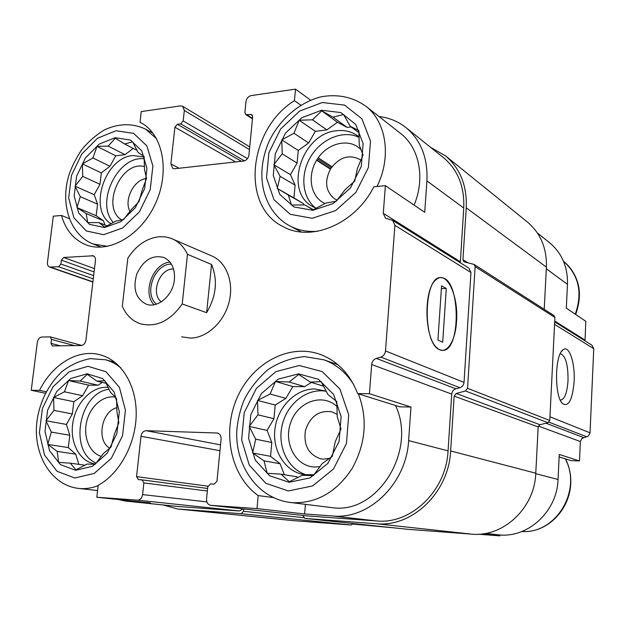 <?xml version="1.0" encoding="UTF-8"?>
<svg xmlns="http://www.w3.org/2000/svg" width="625" height="625" viewBox="0 0 625 625"><rect width="100%" height="100%" fill="white"/><g stroke="black" fill="none" stroke-linecap="round" stroke-linejoin="round"><path stroke-width="0.94" d="M315.93 208.211C302.016 197.891 299.844 174.453 310.789 156.586C321.555 138.609 343.523 129.617 359.164 137.438M359.148 137.031L357.82 135.984C351.695 131.586 344.672 129.836 336.742 130.734C301.75 133.32 283.266 191.484 312.75 206.625L316.156 208.305M306.984 475.016C288.172 469.93 277 446.719 282.188 425.117C287.125 403.453 307.305 387.695 326.32 391.289M326.266 391.188L314.828 388.953C295.75 388.734 277.789 406.82 275 428.523C271.992 450.203 284.875 471.453 303.812 474.633L313.984 474.734M96.172 463.086C68.242 451.797 78.922 392.531 109.102 389.242M108.234 387.391L106.148 387.281C90.727 387.078 75.539 403.664 72.758 423.328C69.773 442.977 79.906 461.82 95.242 463.938L95.445 463.961M113.344 222.523C94.898 202.898 117.938 155.148 144.266 158.828M144.148 157.031L132.961 155.531C104.711 157.445 87.805 210.062 111.117 223.789M400.203 133.156L400.82 133.633C419.43 147.961 425.414 178.43 414.078 205.094M460.313 262.75L463.75 208.023L426.922 180.914L424.711 212.289L385.398 185.68L373.883 186.734C355.086 224.273 310.75 242.453 282.891 226.5C240.445 206.07 248.445 129.156 294.445 100.656L295.5 89.133L251.242 95.578C248.336 96.32 246.586 98.344 245.977 101.648L244.906 112.437L245.758 114.562L251.828 114.609L252.68 116.734L248.93 155.008C248.312 158.375 246.539 160.391 243.609 161.047L174.711 168.742L172.789 168.398L170.883 163.945L174.914 127.18L177.398 124.273L180.703 123.828L183.195 120.906L184.328 110.453L182.68 106.297L180.492 105.883L141.242 111.594L140.016 122.242L142.359 123.539M426.922 180.914C427.961 158.203 421.07 140.508 406.266 127.844C398.328 121.469 389.242 117.703 379.008 116.531M549.25 242.469L549.82 242.922C561.984 253.289 567.867 267.102 567.469 284.352L566.312 308.133L585.812 321.328L585.008 340.859M294.445 100.656L300.789 105.164M310.617 100.156L295.5 89.133M140.016 122.242L141.367 122.961C163.188 134.805 170.133 171.969 155.352 203.797C140.836 235.75 108.602 253.992 85.789 244.727C73.75 239.688 65.641 229.922 61.461 215.438L53.312 216.188L47.461 262.367C47.258 264.781 47.977 266.352 49.617 267.078L58.602 266.734L60.906 264.039L61.391 260.188L63.695 257.492L93.242 255.773C94.898 256.547 95.641 258.141 95.453 260.547L85.953 340.086C85.305 343.344 83.711 345.156 81.164 345.523L52.289 345.93L51.016 343.375L51.508 339.43L50.258 336.891L41.922 337.008C39.492 337.375 37.961 339.141 37.328 342.312L31.25 390.281L39.516 390.367L46.188 391.773M61.461 215.438L69.281 218.617M395.469 405.477C417.156 450.063 378.234 513.43 333.578 507.844L289.898 502.406C257.609 498.305 234.695 465.195 236.844 430.031C237.781 420.062 240.047 410.406 243.641 401.078C248.781 390.117 256.727 379.75 267.492 369.953C279.023 362.266 291.398 357.82 304.625 356.617L323.891 359.812C336.148 364.242 346.07 372.508 353.664 384.594M304.609 513.953L257 508.609L258.195 495.594C230.625 476.039 221.867 432.305 237.086 397.852C252.023 363.242 288.812 343.07 320.188 354.398C337.492 360.938 349.984 374.008 357.648 393.594L399.773 406.836L410.984 407.016L408.617 440.594C406.492 483.391 369 519.766 332.922 515.984L304.609 513.953L305.422 504.375M117.687 499.445L125.633 501.07L150.352 502.867L96.812 497.266L137.414 500.141C140.211 499.977 141.945 498.133 142.609 494.602L143.883 482.914L142.047 479.875L138.383 479.648L136.555 476.625L140.984 436.273C141.641 432.812 143.352 430.953 146.133 430.695L217.453 433.031C219.984 433.812 221.203 435.836 221.094 439.094L216.961 481.266L214.195 484.156L210.508 483.938L207.758 486.812L206.555 498.922C206.469 502.531 207.859 504.664 210.719 505.328L257 508.609M258.195 495.594L273.219 497.555M357.648 393.594L369.43 393.719L410.984 407.016M482.391 533.898L499.937 535.867L499.984 534.984M559.133 456.906L570.922 460.609L579.484 460.945L559.25 454.469L558.039 479.484L535.75 473.68M352.797 524.07L394.641 527.914M39.516 390.367C52.43 364.148 78.125 348.57 100.25 354.812C121.07 360.305 136.461 384.711 136.211 414.047C136.039 443.352 119.906 473.43 98.18 485.359L96.812 497.266M45.422 393.258L31.25 390.281M307 515.891L376.617 520.961C411.023 524.555 446.328 490.766 448.062 450.859L451.727 394.078L371.672 364.539L369.43 393.719M460.281 261.711L383.273 213.328L385.398 185.68M463.75 208.023C464.594 186.719 457.922 170.008 443.742 157.883L443.078 157.352M125.633 501.07L177.625 506.469L239.344 510.977L243.125 508.883M172.438 238.898C178.992 241.844 184 246.984 187.477 254.32L182.227 303.969C170.109 321.062 156.188 327.672 140.461 323.805C132.219 320.992 126.172 315.133 122.312 306.227L127.828 258.172C136.25 245.289 146.742 238.141 159.32 236.719L165.117 236.867L170.672 238.203L212.062 256.07C226.586 262.312 234.227 282.609 228.992 302.445C223.883 322.312 206.828 337.914 190.523 338.102L181.648 336.82M451.727 394.078C452.055 391.398 453.438 389.641 455.867 388.797L376.336 358.422C373.633 359.43 372.078 361.461 371.672 364.539M376.336 358.422L380.805 357.094C383.523 356.086 385.086 354.039 385.5 350.953L394.898 225.32L392.656 220.375L385.5 218.242L383.273 213.328M163.258 504.977L177.516 508.977L293.367 520.641L351.07 525.016L353.047 523.523M455.867 388.797L459.883 387.695C462.328 386.852 463.711 385.078 464.039 382.391L470.953 272.5L468.859 268.102L392.656 220.375M456.539 321.391C458.664 295.781 446.719 270 436.195 279.625C423.664 288.227 423.961 336.719 436.625 347.5C445.344 356.68 455.445 342.617 456.539 321.391M177.516 508.977L241.219 513.711L243.586 511.289L243.805 508.961M302.766 515.43L304.789 518.422L376.414 523.734C412.125 527.523 448.852 492.43 450.641 450.953L454.156 396.125L456.234 393.484L465.461 390.961L467.547 388.305L475.133 266.617L474.102 264.438L463.945 261.812L462.922 259.641L466.25 207.828C467.125 185.812 460.25 168.523 445.641 155.953L430.531 147.297M407.969 529.32L471.633 534.141C503.172 537.453 534.734 508.125 535.773 473.203L538.164 426.938L454.156 396.125M474.102 264.438L553.984 315.57L554.914 317.445L549.766 420.492L547.977 422.711L539.945 424.727L538.164 426.938M544.234 309.328L546.406 267.133C546.914 248.367 540.648 233.391 527.625 222.203L527.008 221.703M558.039 479.484C557.195 511.281 528.312 537.945 499.188 534.93L483.492 533.75M478.375 534.234L499.937 535.867M579.484 460.945L580.367 441.547L538.383 426.055M554.695 321.867L591.992 345.234L593.75 348.68L590.016 433.219L588.219 436.164L581.883 438.453L580.367 441.547M574.117 381.406C575.219 362.68 569.023 344.469 563 349.852C554.562 355.039 554.336 397.086 562.734 403.773C568.773 407.047 572.57 399.594 574.117 381.406M560.32 400.094L560.547 400.125C564.641 399.391 567.133 392.891 568.023 380.641C568.172 365.188 565.758 356.266 560.773 353.891L560.156 353.922M75.68 470.289L60.383 464.602L49.5 450.625L45 431.25L47.602 410.219L56.773 391.453L70.812 378.461L87.141 373.797L102.641 378.562L114.195 392.062L119.328 411.781L116.844 433.711L107.195 453.25L92.43 466.312L75.68 470.289M51.313 432.102L47.773 444.398L57.188 451.398L58.633 462.398L70.25 463.172L75.938 469.82L87.188 464.055L95.172 464.297L103.43 453.508L110.992 447.039L114.398 434.281L118.844 422.781L116.961 411.766L116.531 398.406L110.469 392.281L104.867 380.719L96.906 381.133L87.273 374.328L80.078 381.055L68.562 380.562L64.445 391.789L53.555 397.508L53.977 410.391L45.977 420.742L51.313 432.102L69.797 435.242L68.312 447.594L47.773 444.398M101.367 456.383C89.602 453.078 82.945 436.883 86.695 421.547C90.281 406.164 103.453 394.836 115.383 397.172M109.75 448.18C96.078 440.688 101.43 411.055 116.961 407.719M289.078 482.266L269.555 475.75L255.188 459.977L248.586 438.211L250.797 414.641L261.336 393.641L278.289 379.102L298.562 373.875L318.312 379.227L333.594 394.414L341.117 416.609L339.125 441.305L327.945 463.281L309.977 477.906L289.078 482.266M255.687 439.164L252.641 452.969L264.016 460.852L267.164 473.25L281.008 474.164L289.297 481.734L302.359 475.281L313.258 475.656L322.297 463.508L332.336 456.297L335.148 441.914L341 428.992L337.203 416.563L336.797 401.547L328.008 394.641L321.156 381.656L310.344 382.102L298.68 374.477L289.188 382.008L275.492 381.453L270.125 394.016L257.531 400.422L257.953 414.836L249.211 426.43L255.687 439.164L271.805 442.508L270.555 456.328L252.641 452.969M320.07 466.656L314.453 467.016C295.242 466.32 283.055 442.18 290.938 421.914C298.281 401.414 322.672 392.898 337.039 406.539M329.602 458.352L323.422 459.141L320.688 458.805C308.43 454.602 303.359 445.109 305.477 430.328C310.258 416.203 319.039 410.039 331.82 411.828L337.211 414.344M104.508 227.531L89.477 224.352L78.711 213L74.172 195.859L76.602 176.25L85.484 157.852L99.188 144.109L115.18 137.703L130.398 140.039L141.797 150.891L146.93 168.25L144.625 188.633L135.281 207.773L120.898 221.672L104.508 227.531M312.867 210.289L293.852 206.922L279.805 194.43L273.273 175.445L275.32 153.656L285.492 133.117L301.922 117.648L321.617 110.25L340.844 112.563L355.742 124.43L363.125 143.672L361.289 166.422L350.531 187.898L333.156 203.57L312.867 210.289M80.273 196.641L76.969 207.602L86.156 213.531L87.734 222.641L99.039 222.594L104.75 227.141L115.648 221.164L123.57 219.547L131.5 209.375L138.961 201.672L142.133 190.352L146.516 178.453L144.516 169.406L144.109 156.461L138.055 152.43L132.586 141.805L124.695 143.984L115.305 138.25L108.187 146.109L96.984 146.406L92.922 157.984L82.352 163.898L82.758 176.398L75.062 186.172L80.273 196.641L97.57 204.188L96.188 215.719L76.969 207.602M121.805 219.969C100.5 207.945 120.844 160.039 144.523 166.602M129.992 211.469C123.617 200.031 133.844 179.539 146.492 178.531M280.109 176.32L277.281 188.453L288.312 195.008L291.508 205.047L304.898 204.922L313.07 209.859L325.664 203.141L336.32 201.172L344.977 189.812L354.758 181.055L357.359 168.461L363.055 155.055L359.258 145.102L358.867 130.602L350.234 126.312L343.602 114.5L333.023 117.164L321.727 110.867L312.453 119.813L299.203 120.242L293.961 133.242L281.805 139.883L282.203 153.82L273.82 164.695L280.109 176.32L295.102 185.141L293.945 197.938L277.281 188.453M325.047 203.492C310.211 197.219 306.641 174.82 317.562 158.75C328.18 142.461 350.062 137.672 361.141 149.82M337.188 200.109L334.625 198.844C325.453 191.336 324.188 181.219 330.82 168.477C339.562 157.07 349.234 154.078 359.812 159.5L360.938 160.367M107.094 225.938L99.039 222.594M137.086 150.43L124.695 143.984M133.195 148.406L125.047 154.664L108.187 146.109M125.047 154.664L115.75 155.805L96.984 146.406M115.75 155.805L109.961 166.258L92.922 157.984M109.961 166.258L101.336 172.883L82.352 163.898M101.336 172.883L99.961 184.305L82.758 176.398M99.961 184.305L94.211 194.695L75.062 186.172M94.211 194.695L97.57 204.188M96.188 215.719L103.469 220.805L86.156 213.531M103.469 220.805L104.977 225.062M85.031 465.227L70.25 463.172M106.219 383.328L96.906 381.133M102.25 382.391L98.086 385.227L80.078 381.055M98.086 385.227L88.609 385.156L68.562 380.562M88.609 385.156L82.648 395.719L64.445 391.789M82.648 395.719L73.828 401.711L53.555 397.508M73.828 401.711L72.352 413.945L53.977 410.391M72.352 413.945L66.43 424.438L45.977 420.742M66.43 424.438L69.797 435.242M68.312 447.594L75.688 454.172L57.188 451.398M75.688 454.172L78.867 464.367M281.008 474.164L296.867 476.789L297.883 477.578M323.656 386.219L310.344 382.102M311.406 382.43L304.656 386.648L289.188 382.008M304.656 386.648L292.82 386.562L275.492 381.453M292.82 386.562L285.898 398.352L270.125 394.016M285.898 398.352L275.203 405.039L257.531 400.422M275.203 405.039L273.961 418.703L257.953 414.836M273.961 418.703L267.094 430.414L249.211 426.43M267.094 430.414L271.805 442.508M270.555 456.328L280.086 463.734L264.016 460.852M280.086 463.734L284.367 474.719M313.344 209.719L304.898 204.922M358.977 132.727L350.234 126.312M351.07 126.93L347.109 127.414L333.023 117.164M347.109 127.414L337.461 122.273L321.727 110.867M337.461 122.273L326.836 129.898L312.453 119.813M326.836 129.898L315.32 131.312L299.203 120.242M315.32 131.312L308.633 142.977L293.961 133.242M308.633 142.977L298.242 150.438L281.805 139.883M298.242 150.438L297.094 163.094L282.203 153.82M297.094 163.094L290.453 174.68L273.82 164.695M290.453 174.68L295.102 185.141M293.945 197.938L303.25 203.5L288.312 195.008M303.25 203.5L303.891 204.953M174.414 279.586C173.117 295.445 157.719 308.742 146.273 304.188C135.758 298.727 132.609 288.641 136.828 273.93C143.359 260.102 152.375 254.609 163.867 257.477C171.586 261.258 175.102 268.625 174.414 279.586M187.477 254.32L211.547 264.484C217.961 280.07 216.32 296.141 206.625 312.688L182.227 303.969M211.547 264.484L206.625 312.688M154.023 304.758C141.984 292.695 152.984 263.289 169.977 262.086M156.445 304.156C143.344 293.695 154.656 263.43 171.414 264.125M161.258 301.875C150.172 293.438 159.641 268.102 173.547 269M439.758 349.727L441.953 350.305C461.297 353.211 460.789 278.078 441.492 277.734C423.695 273.844 421.891 344.039 439.758 349.727M446.273 288.477L441.57 285.836L437.93 340.023L442.703 342.211L446.273 288.477L441.383 288.68M376.617 520.961L332.922 515.984M307.281 515.922L210.867 505.344M448.062 450.859L408.617 440.594M178.922 506.578L126.969 501.188M239.344 510.977L137.414 500.141M459.883 387.695L380.805 357.094M464.039 382.391L385.5 350.953M470.953 272.5L394.898 225.32M330.602 168.812L316.82 159.914M252.516 118.383L247.008 114.82M252.578 115.648L250.563 114.336M331.32 167.711L317.547 158.781M179.086 168.25L170.883 163.945M235.586 161.945L174.914 127.18M241.406 161.289L177.398 124.273M244.438 160.875L180.703 123.828M247.492 158.633L183.195 120.906M249.461 149.57L184.328 110.453M92.914 281.836L50.727 267.227M93.266 278.859L58.602 266.734M93.656 275.625L60.906 264.039M94.102 271.898L61.391 260.188M94.492 268.633L63.695 257.492M94.305 256.469L91.969 255.586M60.383 345.852L51.016 343.375M74.547 345.625L51.508 339.43M206.875 501.898L142.609 494.602M303.352 517.656L243.586 511.289M207.336 491.016L143.883 482.914M142.047 479.875L207.594 488.461L142.164 479.898M207.875 486.18L136.555 476.625M219.961 450.695L140.984 436.273M220.531 444.859L146.133 430.695M218.094 433.219L216.773 432.953M408.078 529.336L304.789 518.422M471.633 534.141L376.414 523.734M535.773 473.203L450.641 450.953M539.945 424.727L456.234 393.484M547.977 422.711L465.461 390.961M549.766 420.492L467.547 388.305M554.914 317.445L475.133 266.617M468.047 262.891L462.922 259.641M546.406 267.133L466.25 207.828M294.414 520.727L178.664 509.078M351.07 525.016L241.219 513.711M499.188 534.93L485.695 533.391M583.602 437.578L545.984 423.211M586.805 436.805L548.977 422.172M590.047 432.828L549.953 416.781M593.75 348.68L554.57 324.367M584.961 340.055L554.734 321.062M567.469 284.352L546.32 268.797M74.766 477.992L57.086 471.32L44.547 455.109L39.391 432.719L42.414 408.461L52.984 386.812L69.172 371.789L88.031 366.328L105.984 371.758L119.414 387.344L125.414 410.188L122.547 435.641L111.336 458.328L94.188 473.453L74.766 477.992M98.148 485.625C92.156 487.969 86.203 488.945 80.273 488.562L78.555 488.414C51.016 485.273 33.055 454.312 36.859 422.039C38.875 404.516 47.328 385.242 62.289 371.375C70.445 364.977 79.773 360.734 90.273 358.633L105.5 359.766C111.133 361.273 116.305 364.039 120.992 368.062M288.32 490.93L265.75 483.289L249.211 464.977L241.641 439.828L244.219 412.656L256.367 388.438L275.891 371.625L299.289 365.5L322.172 371.586L339.938 389.109L348.727 414.828L346.445 443.516L333.453 469.039L312.562 485.969L288.32 490.93M358.391 393.828C367.836 418.914 365.727 443.836 352.07 468.594C336.648 491.891 316.984 503.266 293.086 502.719L289.898 502.406M565.281 458.836C582.367 490.359 555.977 534.023 521.828 531.516C554.688 533.797 582.859 494.047 565.555 458.922M103.664 234.687L86.273 230.938L73.875 217.758L68.672 197.938L71.5 175.32L81.742 154.094L97.539 138.211L116.008 130.75L133.633 133.375L146.875 145.883L152.883 165.992L150.219 189.656L139.375 211.875L122.664 227.969L103.664 234.687M107.688 246.344L93.102 243.984C70.227 234.93 60.328 204.68 68.57 176.32C70.742 168.898 74.953 160.242 81.211 150.367C88.141 141.766 96.039 134.875 104.891 129.672C119.047 123.273 132.609 123.094 145.562 129.125L156.602 138.75M312.172 218.281L290.188 214.289L274.008 199.773L266.516 177.836L268.906 152.703L280.625 129.016L299.555 111.133L322.289 102.516L344.555 105.102L361.875 118.766L370.508 141.062L368.406 167.477L355.898 192.414L335.695 210.57L312.172 218.281M317.789 231.242L316.594 231.336C306.773 231.977 297.836 230.164 289.766 225.891C265.672 213 252.758 178.516 269.266 140.953C279.875 119.328 299.141 102.547 320.711 96.891C337.469 93.766 352.531 96.891 365.906 106.258C386.43 121.93 391.703 157.141 377.008 186.453M575.664 314.461C580.078 301.906 580.594 290.789 577.211 281.109C574.461 273.055 569.875 266.406 563.445 261.172C578.859 275.078 582.805 292.75 575.266 314.188M443.742 157.883L406.266 127.844M330.391 169.156L316.609 160.266M252.469 118.891L245.758 114.562M332 166.75L318.227 157.789M249.727 146.836L182.68 106.297M92.883 282.055L49.617 267.078M81.789 345.453L50.258 336.891M307.141 515.906L210.719 505.328M527.625 222.203L445.641 155.953M408.023 529.328L304.727 518.414M549.82 242.922L537.344 232.922M560.336 353.898L560.773 353.891M562.078 403.039L562.734 403.773M561.477 351.547L563 349.852M78.555 488.414L97.586 490.547M105.5 359.766L114.859 362.227M323.891 359.812L337.906 364.703M93.102 243.984L101.266 247.156M145.562 129.125L153.023 133.227M289.766 225.891L301.398 232M365.906 106.258L400.82 133.633"/></g></svg>
